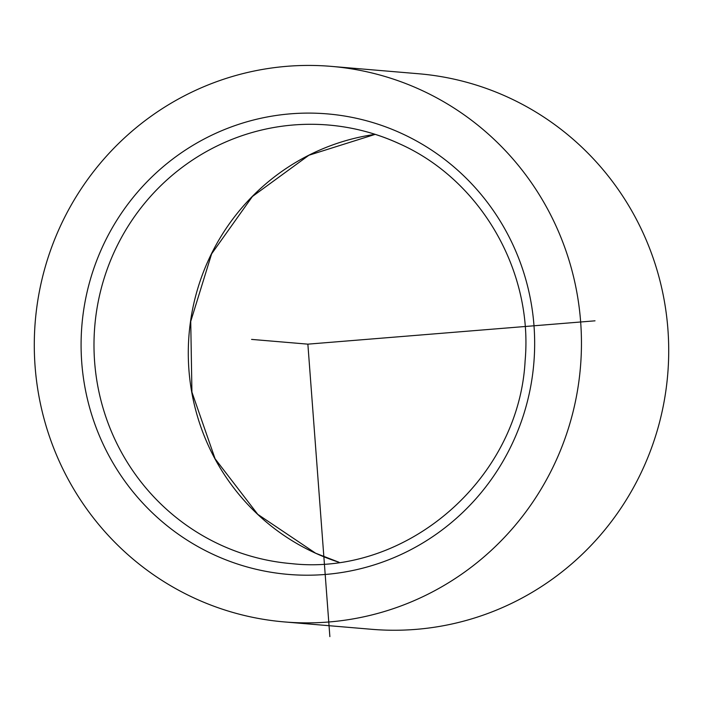 <?xml version="1.0" encoding="UTF-8"?>
<svg xmlns="http://www.w3.org/2000/svg" width="703" height="703" viewBox="0 0 703 703"><rect width="100%" height="100%" fill="white"/><g stroke="black" fill="none" stroke-linecap="round" stroke-linejoin="round"><path stroke-width="1.05" d="M284.407 621.927L371.659 629.299A278.766 273.546 -85.2 0 0 659.889 420.904A278.766 273.546 -85.2 0 0 507.575 97.067A278.766 273.546 -85.2 0 0 418.593 73.753L331.341 66.381A278.766 273.546 94.8 0 1 420.324 89.694A278.766 273.546 94.8 0 1 572.629 413.531A278.766 273.546 94.8 0 1 284.407 621.927A278.766 273.546 94.8 0 1 195.425 598.613A278.766 273.546 94.8 0 1 43.111 274.776A278.766 273.546 94.8 0 1 331.341 66.381M595.019 320.823L307.87 344.154L329.865 636.619M307.87 344.154L251.577 339.4M339.031 562.277A220.074 215.962 94.8 0 1 315.498 553.182A220.074 215.962 94.8 0 1 190.531 321.359A220.074 215.962 94.8 0 1 375.182 134.352M401.088 133.219A231.085 226.761 94.8 0 1 514.622 438.452A231.085 226.761 94.8 0 1 214.661 555.089A231.085 226.761 94.8 0 1 101.127 249.855A231.085 226.761 94.8 0 1 401.088 133.219M328.512 125.037C352.915 127.129 376.281 133.254 398.627 143.412C480.096 179.177 533.278 270.47 525.115 360.788C519.051 478.989 406.606 576.46 291.455 563.63A220.074 215.962 94.8 0 1 221.208 545.22A220.074 215.962 94.8 0 1 100.96 289.557A220.074 215.962 94.8 0 1 328.512 125.037A220.074 215.962 94.8 0 1 398.759 143.447M339.057 562.277L315.629 553.217L257.799 514.376L215.092 458.778L191.928 392.151L190.733 321.403L211.621 253.845L252.421 196.48L308.898 155.24L375.209 134.352"/></g></svg>
